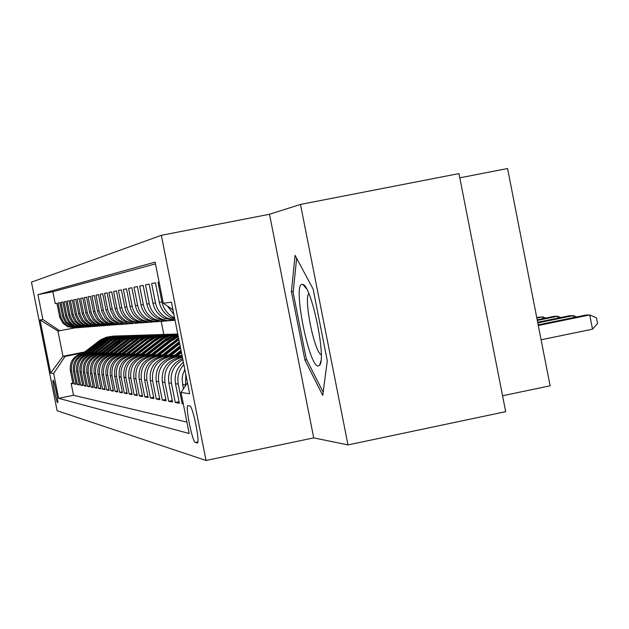 <?xml version="1.0" encoding="UTF-8"?>
<svg xmlns="http://www.w3.org/2000/svg" width="629" height="629" viewBox="0 0 629 629"><rect width="100%" height="100%" fill="white"/><g stroke="black" fill="none" stroke-linecap="round" stroke-linejoin="round"><path stroke-width="0.94" d="M57.624 402.702L57.664 402.702C58.772 402.882 54.125 379.845 53.135 380.223L53.095 380.231C52.01 380.105 56.602 402.906 57.624 402.702M161.331 235.325L31.45 282.154L57.129 410.729L206.053 460.475L161.331 235.325L269.503 214.253L313.722 437.878L347.986 444.915L300.489 204.433L269.503 214.253M300.489 204.433L458.966 173.596L505.677 411.665L347.986 444.915M459.799 177.834L507.564 168.525L550.108 385.797L502.555 395.767M72.846 383.069L71.148 383.407L72.988 383.745L70.377 370.701L71.612 370.851C70.739 361.958 74.576 356.195 83.107 353.569L86.983 352.79M75.983 383.619L74.23 383.973L76.125 384.327L73.483 371.086L74.741 371.244C73.86 362.21 77.752 356.368 86.409 353.702L90.348 352.908M79.207 384.193L77.398 384.555L79.348 384.917L76.667 371.48L77.972 371.645C77.076 362.477 81.023 356.549 89.805 353.844L93.807 353.034M82.525 384.783L80.669 385.16L82.674 385.53L79.954 371.888L81.298 372.053C80.394 362.752 84.396 356.729 93.312 353.985L97.377 353.168M85.953 385.388L84.034 385.774L86.102 386.159L83.343 372.305L84.726 372.478C83.806 363.035 87.871 356.918 96.921 354.135L101.049 353.301M89.483 386.009L87.51 386.41L89.64 386.804L86.833 372.738L88.264 372.918C87.329 363.326 91.457 357.115 100.648 354.284L104.846 353.435M93.123 386.654L91.087 387.071L93.289 387.472L90.442 373.186L91.913 373.374C90.961 363.625 95.152 357.311 104.485 354.442L108.754 353.584M96.882 387.315L94.782 387.747L97.055 388.164L94.161 373.65L95.679 373.838C94.712 363.932 98.973 357.524 108.455 354.607L112.795 353.726M100.766 388.007L98.596 388.447L100.939 388.879L97.998 374.129L99.571 374.318C98.588 364.254 102.912 357.736 112.552 354.772L116.963 353.875M104.776 388.714L102.527 389.17L104.957 389.61L101.969 374.617L103.588 374.821C102.59 364.584 106.993 357.956 116.782 354.945L121.279 354.033M108.919 389.437L106.6 389.917L109.108 390.373L106.065 375.128L107.748 375.332C106.733 364.93 111.207 358.192 121.161 355.118L125.729 354.198M113.204 390.2L110.806 390.688L113.401 391.159L110.311 375.655L112.048 375.867C111.018 365.284 115.563 358.428 125.69 355.306L130.345 354.363M117.647 390.979L115.162 391.482L117.843 391.977L114.698 376.197L116.499 376.417C115.445 365.646 120.076 358.672 130.376 355.495L135.117 354.536M122.238 391.788L119.667 392.315L122.443 392.818L119.243 376.763L121.106 376.991C120.037 366.023 124.746 358.923 135.227 355.692L140.063 354.717M126.995 392.622L124.33 393.164L127.207 393.699L123.952 377.345L125.886 377.589C124.801 366.416 129.59 359.19 140.259 355.896L145.181 354.898M131.933 393.487L129.165 394.053L132.153 394.603L128.835 377.95L130.84 378.202C129.731 366.825 134.614 359.466 145.472 356.108L150.496 355.094M137.051 394.391L134.181 394.973L137.279 395.547L133.906 378.579L135.982 378.839C134.858 367.25 139.827 359.749 150.889 356.329L156.008 355.291M142.366 395.319L139.386 395.932L142.602 396.522L139.166 379.232L141.328 379.499C140.173 367.69 145.236 360.04 156.511 356.557L161.739 355.503M147.886 396.286L144.796 396.923L148.137 397.536L144.631 379.908L146.879 380.191C145.708 368.146 150.866 360.346 162.353 356.8L167.684 355.715M153.633 397.292L150.41 397.953L153.893 398.589L150.315 380.616L152.65 380.907C151.455 368.618 156.715 360.669 168.43 357.044L173.879 355.935M159.609 398.338L156.251 399.022L159.876 399.69L156.228 381.347L158.657 381.654C157.439 369.113 162.801 360.999 174.752 357.303L180.319 356.171M165.828 399.423L162.337 400.138L166.103 400.83L162.384 382.11L164.916 382.424C163.674 369.632 169.146 361.345 181.341 357.571L182.418 357.351M172.307 400.555L168.674 401.302L172.605 402.025L168.8 382.912L171.45 383.234C170.042 372.816 173.856 364.969 182.882 359.694M179.076 401.734L175.279 402.513L179.375 403.268L175.499 383.737L178.259 384.083C176.993 376.669 178.856 370.166 183.849 364.568M183.236 403.559L182.174 403.779L183.322 403.991M159.09 282.051L158.028 282.272L159.09 282.059M174.831 319.155L171.277 317.818C164.892 314.547 160.906 309.397 159.326 302.36L155.442 282.806L151.636 283.593L155.442 282.846M175.082 320.428L164.672 318.384C158.422 315.184 154.522 310.136 152.965 303.257L149.159 284.111L145.519 284.866L149.167 284.143M170.137 320.759L164.106 320.711L158.335 318.919C152.218 315.789 148.397 310.852 146.871 304.106L143.145 285.362L139.654 286.085L143.153 285.393M163.799 321.246L157.903 321.191L152.265 319.438C146.258 316.371 142.516 311.528 141.03 304.923L137.374 286.557L134.024 287.256L137.381 286.588M157.722 321.71L151.951 321.655L146.431 319.933C140.542 316.93 136.87 312.188 135.416 305.71L131.831 287.712L128.607 288.381L131.838 287.744M126.508 288.813L123.41 289.458L126.508 288.845L130.014 306.465C131.445 312.817 135.054 317.464 140.825 320.413L146.227 322.095L151.872 322.158M121.381 289.883L118.401 290.496L121.389 289.906L124.825 307.188C126.232 313.423 129.763 317.983 135.432 320.869L140.715 322.52L146.25 322.583M116.451 290.905L113.582 291.502L116.459 290.928L119.832 307.888C121.208 314.005 124.684 318.478 130.242 321.317L140.841 322.999M135.628 323.392L125.242 321.741L122.089 319.823L118.582 316.363L115.304 309.767L111.703 291.887L108.935 292.461L111.71 291.919M130.612 323.778L120.422 322.15L116.381 319.508L113.88 316.874L110.665 310.396L107.127 292.839L104.461 293.397L107.134 292.862M125.769 324.147L115.775 322.543L111.805 319.949L109.352 317.362L106.183 311.001L102.716 293.759L100.137 294.293L102.716 293.782M98.454 294.639L95.97 295.158L98.454 294.663L101.867 311.583L104.972 317.834L108.298 321.112L111.294 322.929L121.09 324.501M94.342 295.496L91.936 295.992L94.342 295.52L97.692 312.149L100.75 318.29L104.021 321.513L106.961 323.298L116.577 324.847M90.364 296.322L88.044 296.802L90.372 296.345L93.666 312.692L96.669 318.73L99.005 321.191L102.771 323.652L112.221 325.177M86.519 297.124L84.278 297.588L86.527 297.14L89.766 313.218L92.722 319.155L95.018 321.576L98.729 323.998L108.007 325.5M82.8 297.894L80.63 298.343L82.808 297.91L86 313.729L88.901 319.571L92.015 322.63L94.814 324.328L103.927 325.806M79.207 298.641L77.1 299.074L79.207 298.657L82.344 314.217L85.206 319.972L87.431 322.307L91.024 324.65L99.987 326.105M75.724 299.365L73.679 299.789L75.724 299.38L78.814 314.697L81.628 320.358L84.64 323.322L87.352 324.965L96.166 326.396M72.343 300.064L70.369 300.473L72.351 300.08L75.386 315.16L78.161 320.735L80.315 322.999L83.799 325.272L92.463 326.679M88.87 326.954L80.355 325.563L77.721 323.966L74.804 321.097L72.068 315.609L69.072 300.748L67.154 301.142L69.072 300.764M65.896 301.401L64.04 301.786L65.903 301.425L68.852 316.041L71.541 321.443L73.632 323.644L77.013 325.846L85.395 327.222M82.022 327.473L73.766 326.121L71.219 324.58L68.38 321.789L65.73 316.466L62.821 302.046L61.013 302.415L62.821 302.062M59.826 302.667L58.072 303.029L59.834 302.683L62.696 316.874L65.306 322.119L70.621 326.388L78.743 327.725M70.377 370.701C69.52 361.856 73.326 356.124 81.817 353.522L87.525 352.366M73.483 371.086C72.602 362.107 76.471 356.297 85.08 353.655L90.898 352.476M76.667 371.48C75.779 362.367 79.702 356.47 88.437 353.789L94.381 352.594M79.954 371.888C79.057 362.642 83.036 356.659 91.897 353.93L97.967 352.704M83.343 372.305C82.43 362.917 86.472 356.84 95.466 354.072L101.654 352.822M86.833 372.738C85.906 363.208 90.01 357.036 99.146 354.221L105.468 352.948M90.442 373.186C89.499 363.507 93.658 357.233 102.936 354.379L109.399 353.073M94.161 373.65C93.202 363.806 97.432 357.437 106.851 354.536L113.464 353.207M97.998 374.129C97.023 364.128 101.324 357.649 110.893 354.701L117.654 353.341M101.969 374.617C100.978 364.45 105.342 357.87 115.076 354.874L121.987 353.474M106.065 375.128C105.059 364.789 109.501 358.098 119.392 355.047L126.468 353.616M110.311 375.655C109.281 365.135 113.802 358.333 123.858 355.228L131.107 353.765M114.698 376.197C113.66 365.496 118.252 358.569 128.481 355.416L135.903 353.915M119.243 376.763C118.181 365.874 122.859 358.821 133.262 355.613L140.872 354.072M123.952 377.345C122.875 366.259 127.632 359.08 138.223 355.817L146.03 354.237M128.835 377.95C127.742 366.66 132.577 359.356 143.365 356.022L151.369 354.402M133.906 378.579C132.782 367.077 137.72 359.631 148.696 356.242L156.92 354.575M139.166 379.232C138.026 367.509 143.05 359.922 154.239 356.47L162.683 354.756M144.631 379.908C143.467 367.965 148.586 360.228 159.986 356.698L168.666 354.945M150.315 380.616C149.128 368.429 154.349 360.535 165.97 356.942L174.901 355.133M156.228 381.347C155.017 368.916 160.34 360.865 172.197 357.193L181.388 355.33M162.384 382.11C161.15 369.42 166.583 361.203 178.675 357.461L182.292 356.729M189.824 405.957L187.922 405.642C185.02 405.705 192.482 442.47 195.399 442.494L197.372 443.02C200.368 443.154 192.71 405.54 189.824 405.957M71.148 383.407L73.514 395.279L58.623 398.322L189.187 433.507L181.034 392.465L187.458 382.723M58.623 398.322L53.669 373.484L50.642 373.036L40.036 319.925L42.89 319.532L37.929 294.671L155.127 262.128L163.304 303.257L171.45 302.156L189.643 393.746L181.034 392.465M155.473 263.873L52.852 291.73L55.226 303.618L56.925 303.28M75.559 327.968L67.562 326.648L62.947 323.188L59.755 317.275L56.925 303.264L55.226 303.618M77.139 327.827L68.773 326.545L63.513 322.315L60.919 317.118L58.072 303.029M80.37 327.583L71.871 326.286L66.525 321.985L63.899 316.709L61.013 302.415M83.696 327.332L75.055 326.011L71.706 323.833L69.63 321.655L66.965 316.301L64.04 301.786M87.117 327.064L78.334 325.736L74.937 323.518L72.838 321.309L70.126 315.868L67.154 301.142M90.655 326.797L81.723 325.445L78.271 323.196L76.133 320.947L73.389 315.428L70.369 300.473M94.295 326.522L85.206 325.146L82.525 323.518L79.537 320.586L76.746 314.98L73.679 299.789M98.061 326.231L88.807 324.839L86.079 323.188L83.052 320.2L80.213 314.508L77.1 299.074M101.937 325.932L92.526 324.525L88.909 322.166L86.676 319.815L83.791 314.028L80.63 298.343M105.947 325.625L96.363 324.202L93.548 322.488L90.419 319.406L87.486 313.525L84.278 297.588M110.099 325.311L100.333 323.864L97.464 322.127L94.287 318.989L91.307 313.006L88.044 296.802M114.384 324.981L104.43 323.51L100.632 321.034L98.281 318.557L95.262 312.479L91.936 295.992M118.818 324.643L108.675 323.149L105.711 321.348L102.425 318.109L99.343 311.921L95.97 295.158M123.41 324.297L118.873 324.415L114.462 323.369L110.051 320.947L106.71 317.645L103.573 311.355L100.137 294.293M128.167 323.927L123.543 324.053L119.038 322.999L114.549 320.523L111.144 317.165L107.96 310.757L104.461 293.397M133.096 323.55L128.379 323.683L123.779 322.606L119.211 320.09L115.744 316.67L112.497 310.144L108.935 292.461M138.207 323.157L132.593 323.204L127.215 321.568C121.719 318.761 118.291 314.343 116.923 308.296L113.582 291.502M143.522 322.756L137.782 322.811L132.294 321.136C126.688 318.282 123.198 313.769 121.806 307.612L118.401 290.496M149.034 322.331L143.176 322.394L137.562 320.688C131.854 317.779 128.292 313.179 126.877 306.905L123.41 289.458M154.765 321.891L148.774 321.962L143.035 320.224C137.224 317.252 133.592 312.566 132.153 306.166L128.607 288.381M160.725 321.435L154.608 321.513L148.735 319.736C142.807 316.709 139.103 311.929 137.633 305.403L134.024 287.256M166.937 320.955L160.67 321.049L154.663 319.233C148.617 316.143 144.835 311.261 143.333 304.601L139.654 286.085M173.407 320.46L166.992 320.562L160.843 318.706C154.663 315.546 150.811 310.569 149.277 303.768L145.519 284.866M175.035 320.208L167.283 318.156C160.977 314.932 157.046 309.845 155.481 302.903L151.636 283.593M174.571 317.849L173.997 317.59C167.566 314.288 163.54 309.091 161.944 301.999L158.028 282.272M185.516 385.671L185.799 374.365M184.816 369.435L182.764 374.625L182.088 379.043L183.353 388.95M182.174 403.779L178.259 384.083M175.279 402.513L171.45 383.234M168.674 401.302L164.916 382.424M162.337 400.138L158.657 381.654M156.251 399.022L152.65 380.907M150.41 397.953L146.879 380.191M144.796 396.923L141.328 379.499M139.386 395.932L135.982 378.839M134.181 394.973L130.84 378.202M129.165 394.053L125.886 377.589M124.33 393.164L121.106 376.991M119.667 392.315L116.499 376.417M115.162 391.482L112.048 375.867M110.806 390.688L107.748 375.332M106.6 389.917L103.588 374.821M102.527 389.17L99.571 374.318M98.596 388.447L95.679 373.838M94.782 387.747L91.913 373.374M91.087 387.071L88.264 372.918M87.51 386.41L84.726 372.478M84.034 385.774L81.298 372.053M80.669 385.16L77.972 371.645M77.398 384.555L74.741 371.244M74.23 383.973L71.612 370.851M73.514 395.279L186.923 422.122M84.632 351.957L62.979 356.321L65.023 356.439L83.72 352.672M313.722 437.878L206.053 460.475M74.136 328.063L57.931 331.035L62.979 356.321L50.642 373.036M161.236 321.435L163.807 334.392M172.959 309.759L163.304 303.257M173.148 310.679L172.016 309.122M167.393 306.008L173.911 314.547M183.385 362.249C176.765 367.926 174.139 375.088 175.499 383.737M182.646 358.506C172.055 363.192 167.44 371.33 168.8 382.912M52.852 291.73L37.929 294.671M42.89 319.532L59.928 330.901M65.023 356.439L53.669 373.484M40.036 319.925L57.931 331.035M295.072 255.358L291.408 291.699L304.923 360.055L322.748 395.429L327.292 360.842L313.116 289.049L295.072 255.358M306.724 359.694L304.923 360.055M293.263 291.321L291.408 291.699M541.097 339.794L592.518 329.171L589.735 314.94L585.568 315.113L538.172 324.855M538.306 325.515L589.735 314.94L596.441 317.787L597.55 323.463L592.518 329.171M318.227 366.023L319.587 365.245C326.632 358.703 311.457 285.495 302.848 284.426L302.077 284.316C292.485 283.868 308.973 367.305 318.227 366.023M323.172 392.237L306.252 358.758L293.145 292.477L296.636 258.283M308.855 293.617C303.461 298.39 314.421 352.468 321.254 354.764M537.795 322.905L573.334 315.609L569.347 315.766L537.669 322.276M573.711 317.551L573.334 315.609L576.557 316.961M537.308 320.413L557.656 316.238L553.842 316.395L537.19 319.807M558.017 318.093L557.656 316.238L560.746 317.535M536.844 318.038L542.646 316.843L536.726 317.456M542.992 318.62L542.646 316.843L545.61 318.077M181.341 357.571L178.675 357.461L181.93 354.905M181.577 356.871L182.221 356.368M182.111 355.794L180.46 357.099M176.804 356.266L181.466 352.586M172.315 357.17L181.018 350.314M175.082 356.612L181.294 351.713M181.191 351.171L174.005 356.832M170.498 356.022L180.578 348.081M166.182 356.902L180.138 345.903M168.847 356.36L180.413 347.247M180.303 346.728L167.817 356.572M164.436 355.802L179.713 343.764M160.293 356.643L179.296 341.665M162.856 356.116L179.556 342.962M179.454 342.459L161.857 356.321M158.61 355.582L178.903 339.684M154.616 356.391L178.581 338.04M157.085 355.888L178.778 339.023M178.699 338.63L156.126 356.085M153.004 355.369L171.119 341.107L178.314 336.704M149.152 356.148L168.226 341.138L178.101 335.65M151.534 355.668L170.019 341.115L178.227 336.271M178.18 336.02L169.319 341.122L150.606 355.857M147.595 355.165L165.388 341.17L177.944 334.856M143.892 355.92L165.561 339.11L172.039 335.902L177.842 334.313M146.18 355.456L166.976 339.283L171.748 336.696L177.897 334.62M177.873 334.486L171.426 336.554L166.426 339.212L145.291 355.637M142.39 354.976L163.32 338.834L169.626 335.831L177.779 334.007M138.812 355.692L161.11 338.583L168.352 335.414L177.692 333.944M141.022 355.251L162.479 338.732L169.146 335.658L177.771 333.952M177.763 333.936L168.855 335.556L161.952 338.669L140.165 355.424M137.366 354.787L154.53 341.28L160.033 337.757L167.668 334.942L175.743 334.03M133.914 355.479L155.803 338.685L162.919 335.572L172.094 334.125M136.045 355.047L153.539 341.295L158.799 337.891L166.087 335.108L173.808 334.07M172.944 334.093L165.317 335.155L156.763 338.685L135.219 355.22M132.515 354.599L149.387 341.335L154.781 337.875L162.282 335.108L170.207 334.211M129.181 355.275L150.677 338.779L157.675 335.729L166.685 334.306M131.241 354.858L148.428 341.35L153.594 338.009L160.757 335.265L168.344 334.251M167.511 334.274L158.547 335.729L151.605 338.787L130.439 355.023M127.829 354.426L144.418 341.39L149.718 337.993L157.085 335.273L164.869 334.384M124.613 355.078L145.731 338.882L152.603 335.878L161.464 334.479M126.602 354.677L147.249 338.85L155.607 335.422L163.068 334.424M162.266 334.447L153.452 335.878L146.628 338.882L125.824 354.835M123.3 354.261L139.614 341.445L144.827 338.103L152.061 335.43L159.711 334.557M120.194 354.89L140.943 338.976L147.705 336.02L156.417 334.644M122.112 354.497L142.413 338.945L150.63 335.579L157.965 334.589M157.187 334.612L148.523 336.028L141.808 338.976L121.366 354.646M118.928 354.096L138.757 338.937L145.731 335.965L154.718 334.714M115.917 354.701L136.32 339.062L144.363 335.768L151.534 334.801M117.78 354.324L137.735 339.039L144.418 336.122L153.036 334.754M152.281 334.777L143.758 336.161L137.153 339.062L117.057 354.473M114.69 353.938L130.486 341.539L135.51 338.316L142.5 335.729L149.891 334.872M111.781 354.528L131.838 339.149L139.756 335.91L146.809 334.958M113.582 354.158L133.214 339.125L139.787 336.256L148.263 334.911M147.532 334.935L139.151 336.295L132.648 339.149L112.882 354.3M110.594 353.781L129.786 339.117L137.948 335.87L145.22 335.029M107.771 354.355L127.506 339.235L133.938 336.429L142.24 335.108M109.517 354.001L128.835 339.212L136.658 336.004L143.64 335.06M142.932 335.084L136.029 336.043L128.292 339.235L108.841 354.135M106.623 353.632L123.08 340.761L126.791 338.512L133.545 336.004L140.692 335.178M103.887 354.19L119.864 341.649L124.518 338.646L130.974 336.177L137.806 335.257M105.578 353.844L124.597 339.29L132.294 336.138L139.166 335.21M138.482 335.226L131.681 336.177L124.062 339.322L104.925 353.978M102.779 353.49L121.381 339.283L129.275 336.138L136.312 335.32M100.129 354.025L119.235 339.401L125.47 336.672L133.513 335.399M101.764 353.695L121.68 338.709L128.064 336.271L134.826 335.351M134.166 335.375L126.17 336.68L119.974 339.401L101.127 353.82M99.052 353.349L117.364 339.369L123.787 336.625L132.059 335.461M96.481 353.868L115.288 339.471L122.718 336.429L129.346 335.532M98.069 353.553L116.499 339.448L122.663 336.759L130.62 335.493M129.983 335.509L123.386 336.429L116.003 339.479L97.456 353.671M95.435 353.215L111.152 340.934L114.682 338.787L121.122 336.397L127.939 335.595M92.943 353.718L111.459 339.55L117.505 336.908L125.305 335.666M94.484 353.412L112.63 339.526L119.982 336.515L126.547 335.627M125.926 335.642L118.166 336.908L112.151 339.55L93.886 353.529M91.92 353.089L109.698 339.518L115.925 336.861L123.937 335.721M89.507 353.577L107.74 339.621L113.7 337.018L121.381 335.792M91.001 353.27L108.88 339.597L116.121 336.633L122.584 335.752M121.979 335.776L114.336 337.018L108.416 339.621L90.419 353.388M88.516 352.955L107.205 338.952L113.448 336.633L120.06 335.855M86.165 353.435L104.131 339.691L110.004 337.128L117.576 335.917M87.62 353.136L105.24 339.668L111.136 337.097L118.739 335.878M118.158 335.902L110.625 337.128L104.784 339.691L87.054 353.254M85.206 352.838L103.628 339.039L109.776 336.751L116.286 335.972M82.926 353.294L100.624 339.762L106.411 337.23L113.873 336.043M84.333 353.011L101.701 339.739L107.512 337.199L115.013 336.004M114.439 336.02L108.227 336.892L101.261 339.762L83.791 353.121M81.817 353.522L83.107 353.569M85.08 353.655L86.409 353.702M88.437 353.789L89.805 353.844M91.897 353.93L93.312 353.985M95.466 354.072L96.921 354.135M99.146 354.221L100.648 354.284M102.936 354.379L104.485 354.442M106.851 354.536L108.455 354.607M110.893 354.701L112.552 354.772M115.076 354.874L116.782 354.945M119.392 355.047L121.161 355.118M123.858 355.228L125.69 355.306M128.481 355.416L130.376 355.495M133.262 355.613L135.227 355.692M138.223 355.817L140.259 355.896M143.365 356.022L145.472 356.108M148.696 356.242L150.889 356.329M154.239 356.47L156.511 356.557M159.986 356.698L162.353 356.8M165.97 356.942L168.43 357.044M172.197 357.193L174.752 357.303M59.535 316.332L60.699 316.167M62.475 315.915L63.671 315.75M65.502 315.499L66.737 315.326M68.624 315.058L69.898 314.877M71.84 314.61L73.153 314.421M75.15 314.146L76.51 313.957M78.57 313.667L79.969 313.47M82.1 313.171L83.547 312.967M85.748 312.66L87.234 312.456M89.515 312.133L91.056 311.921M93.406 311.591L95.003 311.363M97.432 311.025L99.083 310.797M101.599 310.443L103.305 310.207M105.916 309.838L107.685 309.594M110.389 309.216L112.221 308.957M115.021 308.564L116.923 308.296M119.832 307.888L121.806 307.612M124.825 307.188L126.877 306.905M130.014 306.465L132.153 306.166M135.416 305.71L137.633 305.403M141.03 304.923L143.333 304.601M146.871 304.106L149.277 303.768M152.965 303.257L155.481 302.903M159.326 302.36L161.944 301.999M182.489 384.61L185.374 384.964M197.86 441.983L195.399 442.494M175.923 341.052L177.071 341.044M174.068 341.075L175.2 341.06M170.019 341.115L171.119 341.107M168.226 341.138L169.319 341.122M164.326 341.177L165.388 341.17M162.604 341.193L163.65 341.185M158.838 341.233L159.86 341.225M157.171 341.256L158.194 341.24M153.539 341.295L154.53 341.28M151.935 341.311L152.918 341.303M148.428 341.35L149.387 341.335M146.879 341.366L147.831 341.35M143.491 341.398L144.418 341.39M141.997 341.413L142.917 341.405M138.726 341.453L139.614 341.445M137.279 341.468L138.16 341.461M134.111 341.5L134.976 341.492M132.711 341.516L133.568 341.508M129.645 341.547L130.486 341.539M128.292 341.563L129.118 341.555M125.32 341.594L126.13 341.586M124.015 341.61L124.817 341.602M121.138 341.641L121.924 341.633M119.864 341.649L120.642 341.641M117.08 341.681L117.843 341.673M115.846 341.696L116.601 341.689M113.149 341.72L113.888 341.712M111.954 341.736L112.685 341.728M109.336 341.767L110.051 341.759M108.172 341.775L108.88 341.767M105.633 341.806L106.325 341.799M104.5 341.814L105.192 341.806M102.032 341.846L102.708 341.838M100.939 341.854L101.607 341.846M98.541 341.877L99.201 341.869M97.479 341.893L98.132 341.885M171.277 317.818L173.997 317.59M164.672 318.384L167.283 318.156M158.335 318.919L160.843 318.706M152.265 319.438L154.663 319.233M146.431 319.933L148.735 319.736M140.825 320.413L143.035 320.224M135.432 320.869L137.562 320.688M130.242 321.317L132.294 321.136M125.242 321.741L127.215 321.568M120.422 322.15L122.325 321.985M115.775 322.543L117.615 322.386M111.294 322.929L113.063 322.779M106.961 323.298L108.675 323.149M102.771 323.652L104.43 323.51M98.729 323.998L100.333 323.864M94.814 324.328L96.363 324.202M91.024 324.65L92.526 324.525M87.352 324.965L88.807 324.839M83.799 325.272L85.206 325.146M80.355 325.563L81.723 325.445M77.013 325.846L78.334 325.736M73.766 326.121L75.055 326.011M70.621 326.388L71.871 326.286M67.562 326.648L68.773 326.545M306.582 288.845L302.848 284.426M320.916 360.92L319.587 365.245"/></g></svg>
